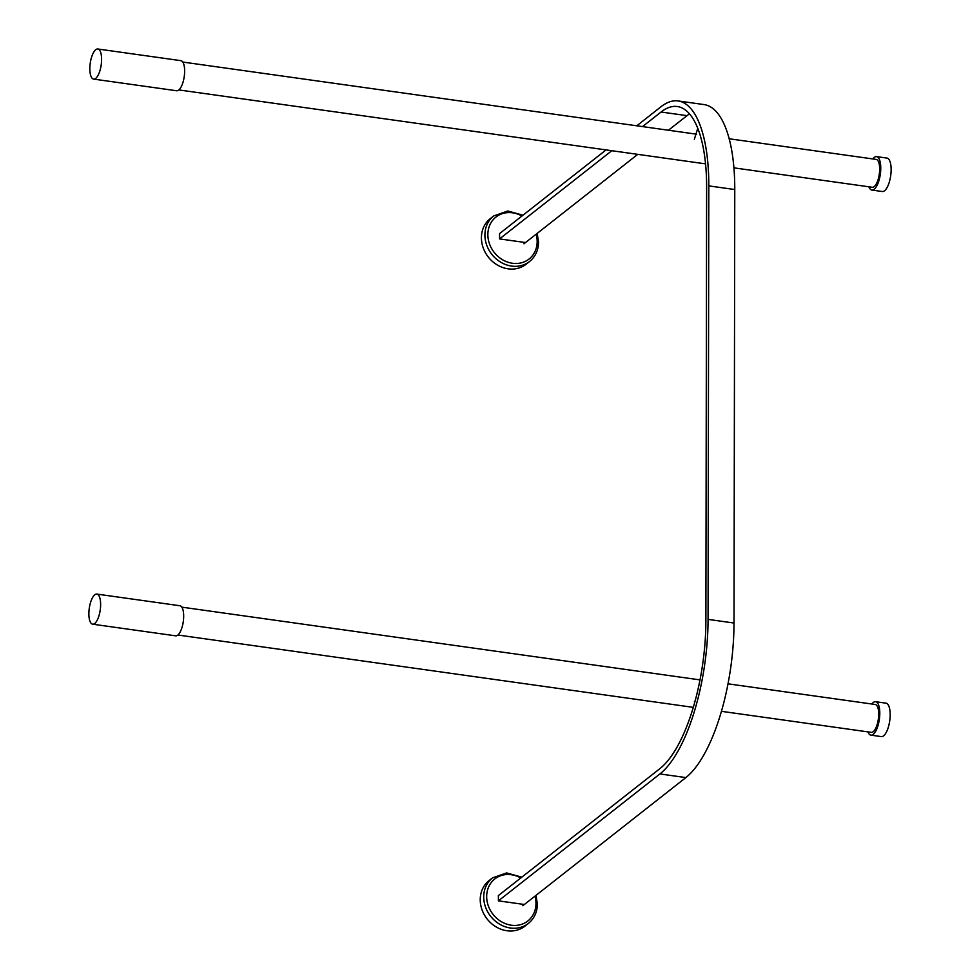 <?xml version="1.0" encoding="UTF-8"?>
<svg xmlns="http://www.w3.org/2000/svg" width="980" height="980" viewBox="0 0 980 980"><rect width="100%" height="100%" fill="white"/><g stroke="black" fill="none" stroke-linecap="round" stroke-linejoin="round"><path stroke-width="1.47" d="M94.729 623.476A15.202 5.549 -82 0 0 100.536 607.171A15.202 5.549 -82 0 0 96.861 594.088A15.202 5.549 -82 0 0 94.778 594.787A15.202 5.549 -82 0 0 88.972 611.091A15.202 5.549 -82 0 0 92.635 624.187A15.202 5.549 -82 0 0 94.729 623.476M92.635 624.187L175.677 635.836A15.202 5.549 -82 0 0 177.772 635.138A15.202 5.549 -82 0 0 183.579 618.833A15.202 5.549 -82 0 0 179.904 605.738L96.861 594.088M721.439 711.321L871.306 732.354A14.075 5.133 -82 0 0 873.229 731.705A14.075 5.133 -82 0 0 878.607 716.613A14.075 5.133 -82 0 0 875.214 704.485L728.018 683.82M867.925 731.889A16.893 6.162 -82 0 0 870.914 735.147A16.893 6.162 -82 0 0 873.229 734.363A16.893 6.162 -82 0 0 879.685 716.245A16.893 6.162 -82 0 0 875.606 701.705A16.893 6.162 -82 0 0 873.29 702.489A16.893 6.162 -82 0 0 871.845 704.008M870.914 735.147L881.289 736.605A16.893 6.162 -82 0 0 883.605 735.821A16.893 6.162 -82 0 0 890.061 717.703A16.893 6.162 -82 0 0 885.981 703.162L875.606 701.705M95.697 78.4A15.202 5.549 -82 0 0 101.504 62.095A15.202 5.549 -82 0 0 97.829 49A15.202 5.549 -82 0 0 95.746 49.711A15.202 5.549 -82 0 0 89.94 66.015A15.202 5.549 -82 0 0 93.602 79.098A15.202 5.549 -82 0 0 95.697 78.4M93.602 79.098L176.645 90.76A15.202 5.549 -82 0 0 178.74 90.05A15.202 5.549 -82 0 0 184.546 73.745A15.202 5.549 -82 0 0 180.871 60.662L97.829 49M733.91 167.85L872.274 187.278A14.075 5.133 -82 0 0 874.197 186.617A14.075 5.133 -82 0 0 879.575 171.525A14.075 5.133 -82 0 0 876.181 159.409L729.169 138.768M868.893 186.8A16.893 6.162 -82 0 0 871.882 190.059A16.893 6.162 -82 0 0 874.197 189.275A16.893 6.162 -82 0 0 880.653 171.169A16.893 6.162 -82 0 0 876.573 156.616A16.893 6.162 -82 0 0 874.258 157.4A16.893 6.162 -82 0 0 872.813 158.932M871.882 190.059L882.257 191.517A16.893 6.162 -82 0 0 884.573 190.732A16.893 6.162 -82 0 0 891.028 172.615A16.893 6.162 -82 0 0 886.949 158.074L876.573 156.616M523.933 243.8L637.76 154.35M668.446 130.242L687.017 115.652A118.213 43.132 98 0 1 689.504 113.864M498.428 895.536L659.92 768.626A118.213 43.132 -82 0 0 705.882 621.1L706.629 187.609A118.213 43.132 -82 0 0 677.303 106.514A118.213 43.132 -82 0 0 661.059 112.014L642.5 126.604M611.814 150.712L499.567 238.912L499.567 233.595L606.081 149.903M522.781 905.741L685.865 777.581A123.835 45.19 -82 0 0 734.008 623.035L734.767 189.532A123.835 45.19 -82 0 0 704.032 104.578L678.087 100.94A123.835 45.19 98 0 1 708.81 185.894L708.062 619.385A123.835 45.19 98 0 1 659.908 773.943L498.416 900.853L498.379 895.536M636.767 125.795L661.071 106.698A123.835 45.19 98 0 1 678.087 100.94M524.876 926.186A28.984 25.235 -128.2 0 1 496.088 926.884A28.984 25.235 -128.2 0 1 480.237 899.64A28.984 25.235 -128.2 0 1 489.057 880.604L492.548 877.86A28.984 25.235 51.8 0 0 483.728 896.896A28.984 25.235 51.8 0 0 499.58 924.14A28.984 25.235 51.8 0 0 528.367 923.442L524.876 926.186M524.325 904.491L498.367 900.841M526.064 264.257A28.984 25.235 -128.2 0 1 497.277 264.955A28.984 25.235 -128.2 0 1 481.425 237.711A28.984 25.235 -128.2 0 1 490.245 218.663L493.724 215.931A28.984 25.235 51.8 0 0 484.916 234.967A28.984 25.235 51.8 0 0 500.768 262.211A28.984 25.235 51.8 0 0 529.555 261.513L526.064 264.257M525.501 242.55L499.555 238.912M661.059 112.014L687.017 115.652M659.908 773.943L685.865 777.581M708.062 619.385L734.008 623.035M708.81 185.894L734.767 189.532M534.982 896.149A26.742 23.275 -128.2 0 1 535.974 903.425A26.742 23.275 -128.2 0 1 511.278 925.206A26.742 23.275 -128.2 0 1 486.668 896.504A26.742 23.275 -128.2 0 1 520.784 877.97M536.158 234.196A26.742 23.275 -128.2 0 1 537.163 241.496A26.742 23.275 -128.2 0 1 512.466 263.265A26.742 23.275 -128.2 0 1 487.856 234.575A26.742 23.275 -128.2 0 1 521.948 216.029M700.002 679.887L181.827 607.147M693.301 707.364L177.907 635.016M696.658 134.199L182.794 62.059M705.551 163.868L178.875 89.94M694.367 139.233L697.772 128.306M694.391 701.411L694.808 702.109M528.367 923.442C534.223 918.64 537.212 912.196 537.359 904.111L536.023 895.328M521.813 877.161L506.587 872.935L492.548 877.86M529.555 261.513C535.399 256.699 538.4 250.255 538.547 242.183L537.199 233.387M522.977 215.208L507.763 211.006L493.724 215.931"/></g></svg>
